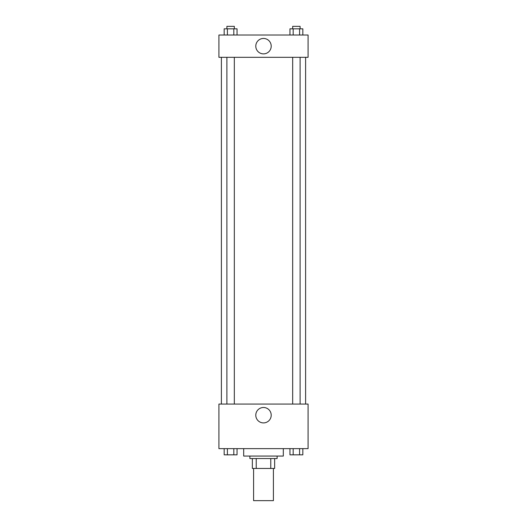<?xml version="1.0" encoding="UTF-8"?>
<svg xmlns="http://www.w3.org/2000/svg" width="527" height="527" viewBox="0 0 527 527"><rect width="100%" height="100%" fill="white"/><g stroke="black" fill="none" stroke-linecap="round" stroke-linejoin="round"><path stroke-width="0.79" d="M253.592 468.45L253.592 500.65L273.408 500.65L273.408 468.45M270.766 458.543L270.766 468.45L252.354 468.45L252.354 458.543M270.766 468.45L274.646 468.45L274.646 458.543L274.646 468.45M277.123 456.066L277.123 458.543L249.877 458.543L249.877 456.066M256.234 458.543L256.234 468.45M243.685 448.635L243.685 456.066L283.315 456.066L283.315 448.635M308.084 448.635L218.916 448.635L218.916 404.057L308.084 404.057L308.084 448.635M263.5 422.911A7.714 7.714 0 0 1 256.82 411.343A7.714 7.714 0 0 1 270.18 411.343A7.714 7.714 0 0 1 263.5 422.911M305.607 57.311L305.607 404.057M292.676 404.057L292.676 57.311M234.324 57.311L234.324 404.057M308.084 57.311L218.916 57.311L218.916 35.019L308.084 35.019L308.084 57.311M271.214 46.165A7.714 7.714 0 0 1 259.646 52.845A7.714 7.714 0 0 1 259.646 39.485A7.714 7.714 0 0 1 271.214 46.165M302.827 35.019L302.827 28.827L289.955 28.827L289.955 35.019M299.606 28.827L299.606 35.019M293.177 28.827L293.177 35.019M292.676 28.827L292.676 26.35L300.107 26.35L300.107 28.827M237.045 35.019L237.045 28.827L224.173 28.827L224.173 35.019M233.823 28.827L233.823 35.019M227.394 28.827L227.394 35.019M226.893 28.827L226.893 26.35L234.324 26.35L234.324 28.827M302.827 448.635L302.827 454.827L289.955 454.827L289.955 448.635M299.606 448.635L299.606 454.827M293.177 448.635L293.177 454.827M300.107 454.827L292.676 454.847M237.045 448.635L237.045 454.827L224.173 454.827L224.173 448.635M233.823 448.635L233.823 454.827M227.394 448.635L227.394 454.827M234.324 454.827L226.893 454.847M221.393 57.311L221.393 404.057M300.107 404.057L300.107 57.311M226.893 57.311L226.893 404.057"/></g></svg>
